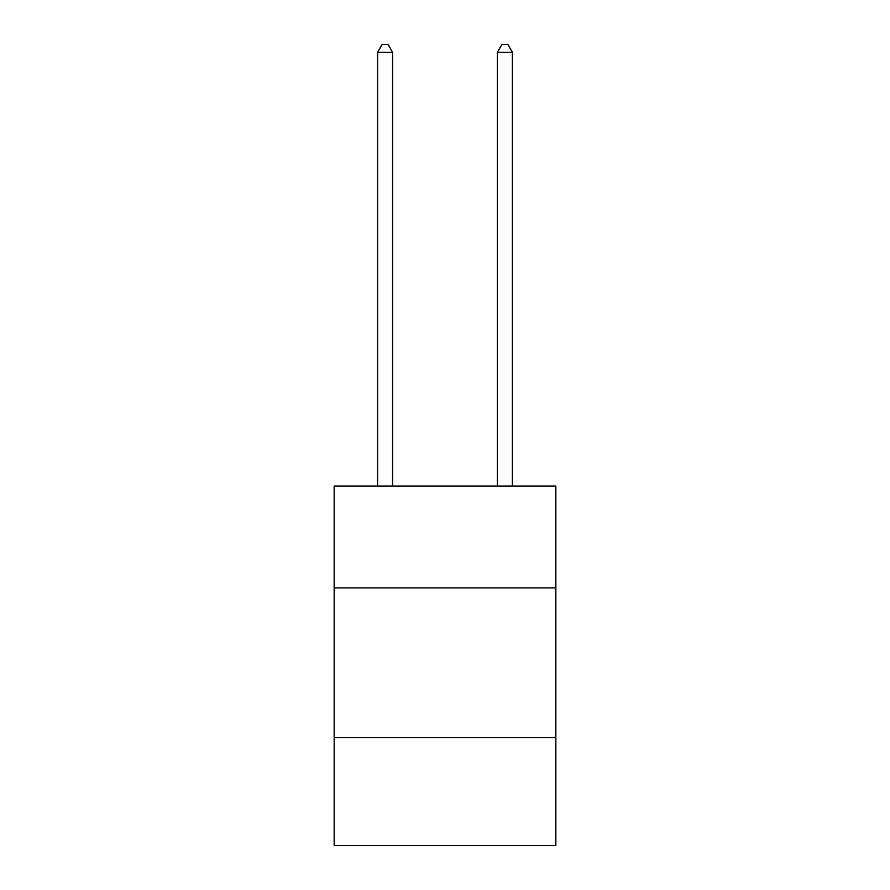 <?xml version="1.0" encoding="UTF-8"?>
<svg xmlns="http://www.w3.org/2000/svg" width="890" height="890" viewBox="0 0 890 890"><rect width="100%" height="100%" fill="white"/><g stroke="black" fill="none" stroke-linecap="round" stroke-linejoin="round"><path stroke-width="1.33" d="M555.838 587.89L555.838 486.04L334.162 486.04L334.162 587.89L555.838 587.89L555.838 845.5L334.162 845.5L334.162 587.89M555.838 737.665L334.162 737.665M392.579 486.04L392.579 52.288L377.605 52.288L377.605 486.04M377.605 52.288L382.099 44.5L388.084 44.5L392.579 52.288M512.395 486.04L512.395 52.288L497.421 52.288L497.421 486.04M497.421 52.288L501.916 44.5L507.901 44.5L512.395 52.288"/></g></svg>
